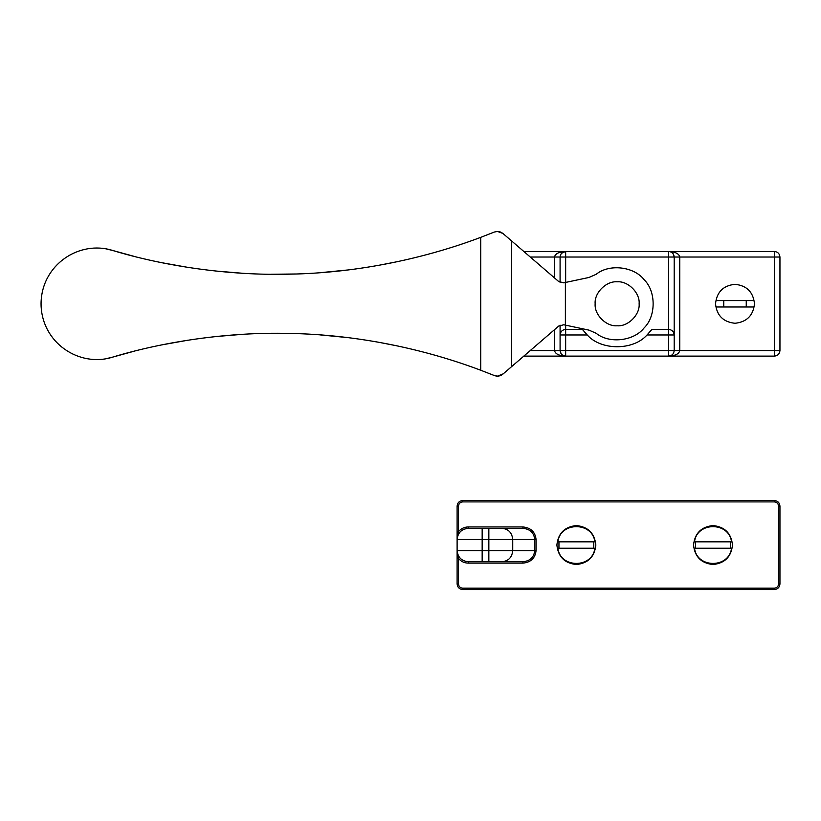 <?xml version="1.0" encoding="UTF-8"?>
<svg xmlns="http://www.w3.org/2000/svg" width="821" height="821" viewBox="0 0 821 821"><rect width="100%" height="100%" fill="white"/><g stroke="black" fill="none" stroke-linecap="round" stroke-linejoin="round"><path stroke-width="1.23" d="M562.539 252.427L565.659 251.472L523.819 251.472L565.659 251.472C558.937 251.831 555.232 253.679 554.524 257.035L554.524 277.929M673.148 253.792L674.195 257.035L679.757 257.035C679.049 253.679 675.344 251.831 668.633 251.472L774.388 251.472L565.659 251.472L565.659 257.035L560.086 257.035L560.086 282.424M671.742 355.165L668.633 356.119L774.388 356.119L668.633 356.119C675.344 355.76 679.049 353.902 679.757 350.546L679.757 257.035L774.388 257.035L774.388 251.472C777.744 251.831 779.601 253.679 779.95 257.035L774.388 257.035L774.388 350.546L779.95 350.546L779.95 257.035M561.133 353.8L560.086 350.546L565.659 350.546L565.659 356.119L523.808 356.119L668.633 356.119L668.633 350.546L674.195 350.546L674.195 257.035C673.836 253.679 671.989 251.831 668.633 251.472L668.633 329.395L651.925 329.395L647.04 334.968C633.237 350.649 601.054 350.649 587.241 334.968L582.356 329.395L565.659 329.395L565.659 334.968L560.086 334.968L560.086 350.546C560.445 353.902 562.303 355.76 565.659 356.119C558.937 355.76 555.232 353.902 554.524 350.546L530.274 350.546M560.086 325.167L560.086 334.968C560.445 331.612 562.303 329.755 565.659 329.395L565.659 325.167M674.195 257.035L565.659 257.035L565.659 282.424M561.605 253.227L565.659 251.472C562.303 251.831 560.445 253.679 560.086 257.035L530.284 257.035M779.95 350.546C779.601 353.902 777.744 355.76 774.388 356.119L774.388 350.546L674.195 350.546C673.836 353.902 671.989 355.76 668.633 356.119L668.633 356.119M715.522 303.791C716.764 292.05 723.26 285.554 735 284.312C746.751 285.554 753.247 292.05 754.489 303.791C753.247 315.541 746.751 322.037 735 323.279C723.26 322.037 716.764 315.541 715.522 303.791M674.195 334.968L668.633 334.968L668.633 329.395C671.989 329.755 673.836 331.612 674.195 334.968M723.763 300.589L723.763 306.992M746.248 306.992L746.248 300.589M457.112 550.706L457.112 558.475L458.508 558.475L457.112 550.604L457.112 583.998C457.471 587.354 459.329 589.211 462.685 589.56L774.388 589.56C777.744 589.211 779.601 587.354 779.95 583.998L779.95 506.075C779.601 502.719 777.744 500.861 774.388 500.512L462.685 500.512C459.329 500.861 457.471 502.719 457.112 506.075L457.112 531.598L458.508 531.598L458.508 506.075C458.775 503.56 460.16 502.165 462.685 501.898L774.388 501.898C776.902 502.165 778.298 503.56 778.554 506.075L778.554 583.998C778.298 586.512 776.902 587.908 774.388 588.175L462.685 588.175C460.16 587.908 458.775 586.512 458.508 583.998L458.508 558.475C461.053 561.482 464.306 563.032 468.247 563.124L468.247 561.738L522.926 561.738L488.844 561.738L488.844 550.604L457.112 550.604C457.82 557.315 461.535 561.03 468.247 561.738M457.112 550.727L457.112 539.387L458.508 531.598C461.053 528.591 464.306 527.041 468.247 526.949L468.247 528.334C461.535 529.042 457.82 532.757 457.112 539.469L457.112 531.598L457.112 539.469L482.163 539.469L482.163 528.334L468.247 528.334M468.247 563.124L522.926 563.124L522.926 561.738C530.048 561.03 533.989 557.315 534.738 550.604L488.844 550.604L488.844 528.334L522.926 528.334C530.048 529.042 533.989 532.757 534.738 539.469L534.738 550.604L536.062 550.604L536.062 539.469C535.23 531.916 530.848 527.739 522.926 526.949L522.926 528.334L482.163 528.334M522.926 563.124C530.848 562.334 535.23 558.157 536.062 550.604M732.496 545.041C731.265 556.782 724.769 563.278 713.018 564.52C701.267 563.278 694.771 556.782 693.54 545.041C694.771 533.291 701.267 526.795 713.018 525.553C724.769 526.795 731.265 533.291 732.496 545.041M595.851 545.041C594.609 556.782 588.123 563.278 576.373 564.52C564.622 563.278 558.126 556.782 556.884 545.041C558.126 533.291 564.622 526.795 576.373 525.553C588.123 526.795 594.609 533.291 595.851 545.041M500.636 232.056L497.475 231.44L502.924 233.462L558.701 281.531L563.75 282.824L588.965 277.467L596.19 274.296C609.069 263.633 633.935 266.435 644.116 279.684C656.143 291.281 656.143 316.301 644.116 327.907C633.935 341.156 609.069 343.948 596.19 333.295C609.069 343.948 633.935 341.156 644.116 327.907C656.143 316.301 656.143 291.281 644.116 279.684C633.935 266.435 609.069 263.633 596.19 274.296M596.19 333.295L588.965 330.124L563.75 324.767L558.701 326.06L503.242 373.832L497.475 376.151L494.345 375.546C497.639 376.706 500.615 376.131 503.242 373.832M502.924 233.462L500.666 232.066M497.475 231.44L494.345 232.045L497.475 231.44M398.318 261.478L378.46 265.368M347.457 270.006L320.169 272.695M295.899 273.988L270.961 274.255M242.246 273.239L215.41 270.992M188.009 267.4L161.624 262.669M134.11 256.368L112.518 250.426C163.174 265.809 228.022 275.774 289.136 274.173C359.547 272.993 426.961 257.65 480.726 237.351L494.345 232.045M41.122 300.979L41.05 303.791C41.348 264.547 79.545 239.968 112.518 250.426L106.679 249.04M107.007 358.49L112.518 357.166C79.545 367.623 41.348 343.034 41.05 303.791L41.122 306.602M494.345 375.546L480.726 370.24C426.961 349.941 359.547 334.599 289.136 333.418C228.022 331.817 163.174 341.782 112.518 357.166L134.11 351.214M161.624 344.923L188.009 340.192M215.41 336.589L242.246 334.342M270.961 333.326L295.899 333.603M320.169 334.896L347.457 337.575M378.46 342.224L398.318 346.113M565.382 325.106L565.382 282.486M716.497 300.589L753.514 300.589M753.514 306.992L716.497 306.992M557.859 541.839L594.876 541.839C592.505 521.592 560.23 521.592 557.859 541.839M558.957 548.233L558.957 541.839M593.778 541.839L593.778 548.233M594.876 548.233L557.859 548.233C560.23 568.481 592.505 568.481 594.876 548.233M694.504 541.839L731.532 541.839C729.161 521.592 696.875 521.592 694.504 541.839M695.613 548.233L695.613 541.839M730.423 541.839L730.423 548.233M731.532 548.233L694.504 548.233C696.875 568.481 729.161 568.481 731.532 548.233M639.128 303.791C640.113 314.669 628.024 326.768 617.146 325.783C606.267 326.768 594.168 314.669 595.153 303.791C594.168 292.912 606.267 280.823 617.146 281.808C628.024 280.823 640.113 292.912 639.128 303.791M560.086 350.546L554.524 350.546L554.524 329.652M647.04 334.968L668.633 334.968L668.633 350.546L565.659 350.546L565.659 334.968L587.241 334.968M457.112 583.998L458.508 583.998M462.685 589.56L462.685 588.175M774.388 589.56L774.388 588.175M779.95 583.998L778.554 583.998M779.95 506.075L778.554 506.075M774.388 500.512L774.388 501.898M462.685 500.512L462.685 501.898M457.112 506.075L458.508 506.075M536.062 539.469L512.735 539.469C512.058 532.757 508.517 529.042 502.124 528.334M522.926 526.949L468.247 526.949M482.163 561.738L482.163 539.469L512.735 539.469L512.735 550.604C512.058 557.315 508.517 561.03 502.124 561.738M511.688 366.556L511.688 241.015M480.726 370.24L480.726 237.351"/></g></svg>
